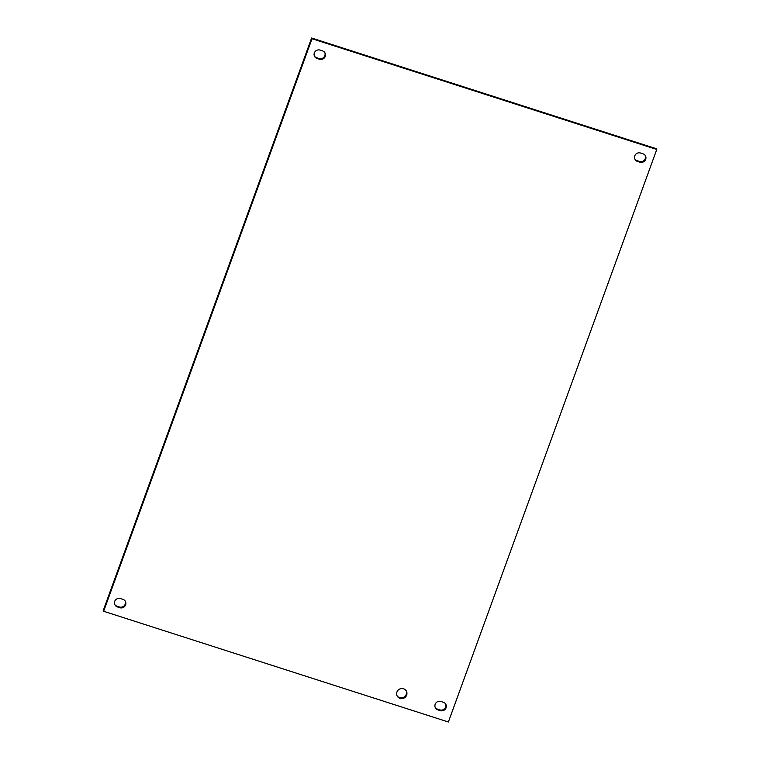 <?xml version="1.0" encoding="UTF-8"?>
<svg xmlns="http://www.w3.org/2000/svg" width="760" height="760" viewBox="0 0 760 760"><rect width="100%" height="100%" fill="white"/><g stroke="black" fill="none" stroke-linecap="round" stroke-linejoin="round"><path stroke-width="1.14" d="M406.647 695.144A5.206 5.006 -29.2 0 1 397.252 696.122A5.206 5.006 -29.2 0 1 401.413 688.56A5.206 5.006 -29.2 0 1 406.647 695.144M397.062 695.751A5.206 5.006 150.8 0 0 406.115 690.688M440.923 701.47L443.365 702.25A4.541 4.37 -29.2 0 1 445.246 709.213A4.541 4.37 -29.2 0 1 440.315 710.638L437.865 709.859A4.541 4.37 -29.2 0 1 435.983 702.895A4.541 4.37 -29.2 0 1 440.923 701.47M435.242 707.503A4.541 4.37 150.8 0 0 437.456 709.118L439.907 709.906A4.541 4.37 150.8 0 0 445.578 703.874M320.093 50.093L322.544 50.882A4.541 4.37 -29.2 0 1 324.425 57.836A4.541 4.37 -29.2 0 1 319.485 59.261L317.043 58.482A4.541 4.37 -29.2 0 1 315.162 51.518A4.541 4.37 -29.2 0 1 320.093 50.093M314.422 56.126A4.541 4.37 150.8 0 0 316.635 57.75L319.077 58.529A4.541 4.37 150.8 0 0 324.757 52.497M120.479 598.538L122.92 599.327A4.541 4.37 -29.2 0 1 124.802 606.29A4.541 4.37 -29.2 0 1 119.871 607.715L117.42 606.927A4.541 4.37 -29.2 0 1 115.539 599.963A4.541 4.37 -29.2 0 1 120.479 598.538M114.798 604.57A4.541 4.37 150.8 0 0 117.011 606.195L119.462 606.983A4.541 4.37 150.8 0 0 125.134 600.951M640.538 153.016L642.989 153.805A4.541 4.37 -29.2 0 1 644.869 160.768A4.541 4.37 -29.2 0 1 639.929 162.193L637.488 161.405A4.541 4.37 -29.2 0 1 635.607 154.441A4.541 4.37 -29.2 0 1 640.538 153.016M634.866 159.049A4.541 4.37 150.8 0 0 637.079 160.673L639.521 161.462A4.541 4.37 150.8 0 0 645.202 155.43M312.027 38.732L656.773 149.464L656.364 148.732L311.619 38L103.227 610.536L103.635 611.268L312.027 38.732L311.619 38M656.773 149.464L448.381 722L103.635 611.268M439.907 709.906L440.315 710.638M437.456 709.118L437.865 709.859M319.077 58.529L319.485 59.261M316.635 57.75L317.043 58.482M119.462 606.983L119.871 607.715M117.011 606.195L117.42 606.927M639.521 161.462L639.929 162.193M637.079 160.673L637.488 161.405"/></g></svg>
